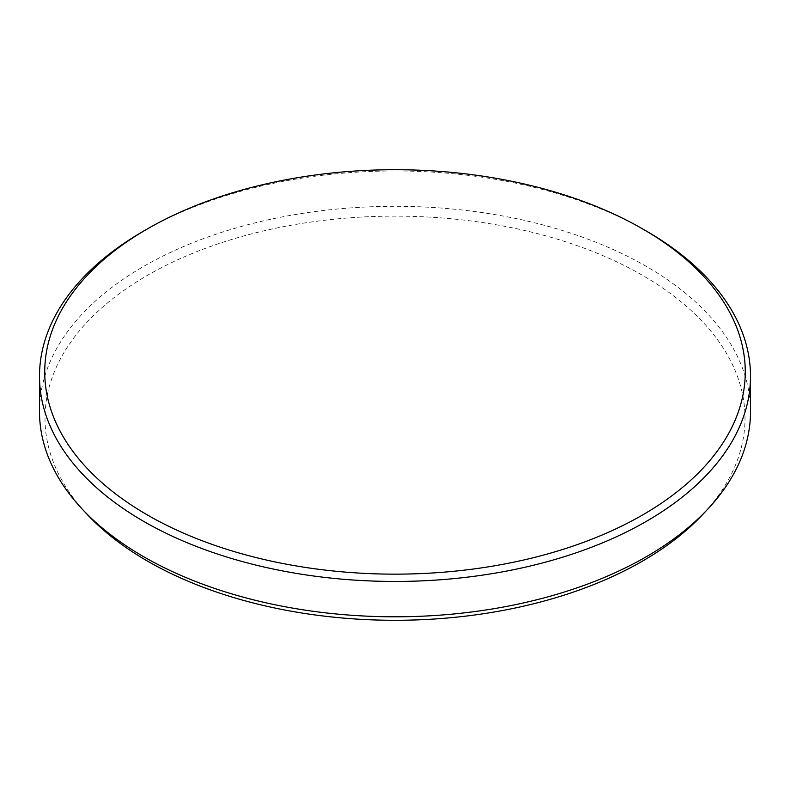 <?xml version="1.0" encoding="UTF-8"?>
<svg xmlns="http://www.w3.org/2000/svg" width="790" height="790" viewBox="0 0 790 790"><rect width="100%" height="100%" fill="white"/><g stroke="black" fill="none" stroke-linecap="round" stroke-linejoin="round"><path stroke-width="0.59" stroke-dasharray="3.95 2.96" d="M87.127 514.349A350.01 202.082 180 0 1 147.503 275.325A350.01 202.082 180 0 1 642.497 275.325A350.01 202.082 180 0 1 702.873 514.349M750.5 411.55A355.5 205.242 0 0 0 646.378 266.428A355.5 205.242 0 0 0 258.952 221.931A355.5 205.242 0 0 0 39.5 411.55M143.622 231.075A355.5 205.242 180 0 1 646.378 231.075"/><path stroke-width="1.19" d="M147.325 514.922A350.266 202.22 0 0 0 642.675 514.922A350.266 202.22 0 0 0 642.675 228.942L646.378 231.075A355.5 205.242 180 0 1 750.5 376.208A355.5 205.242 180 0 1 531.048 565.828A355.5 205.242 180 0 1 143.622 521.341A355.5 205.242 180 0 1 39.5 376.208A355.5 205.242 180 0 1 143.622 231.075L147.325 228.942A350.266 202.22 0 0 0 147.325 514.922M646.378 231.075L642.675 228.942A350.266 202.22 0 0 0 147.325 228.942M707.702 509.195L702.873 514.349A350.01 202.082 180 0 1 642.497 561.107A350.01 202.082 180 0 1 147.503 561.107A350.01 202.082 180 0 1 87.127 514.349L82.298 509.195A355.5 205.242 0 0 0 143.622 556.683A355.5 205.242 0 0 0 707.702 509.195A355.5 205.242 0 0 0 750.5 411.55L750.5 376.208M39.5 376.208L39.5 411.55A355.5 205.242 0 0 0 82.298 509.195"/></g></svg>
